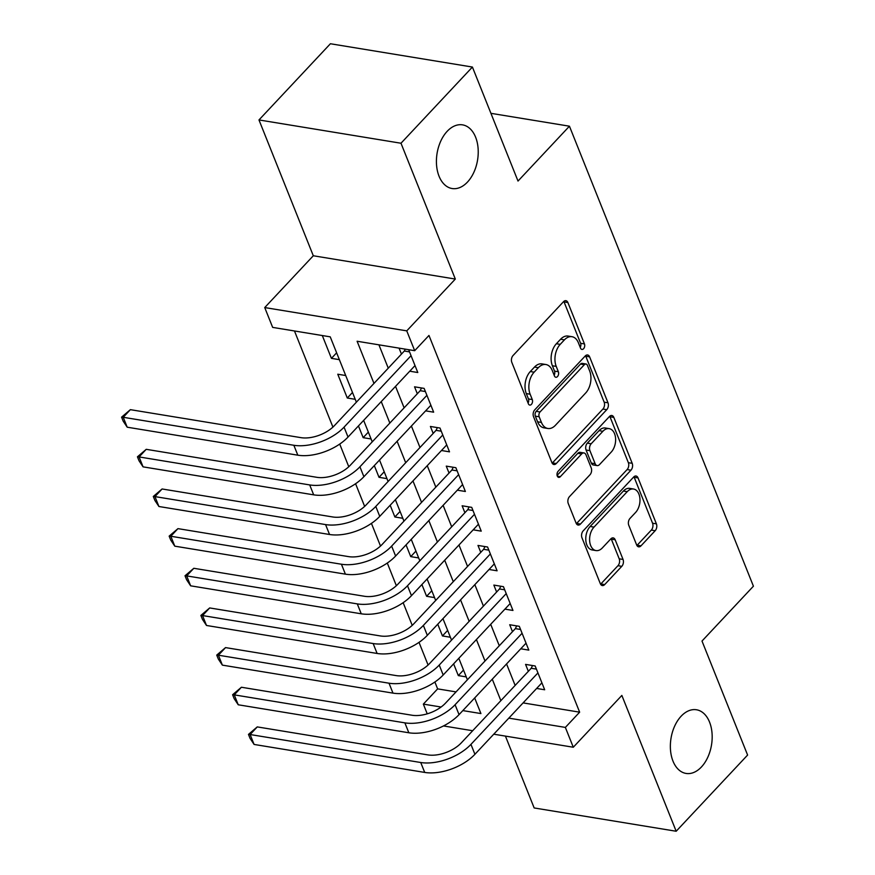 <?xml version="1.0" encoding="UTF-8"?>
<svg xmlns="http://www.w3.org/2000/svg" width="875" height="875" viewBox="0 0 875 875"><rect width="100%" height="100%" fill="white"/><g stroke="black" fill="none" stroke-linecap="round" stroke-linejoin="round"><path stroke-width="1.31" d="M583.57 348.742A3.467 2.198 99.3 0 0 584.445 343.919L567.897 302.564A4.944 3.15 99.3 0 0 565.895 300.672A4.944 3.15 99.3 0 0 563.544 301.667L513.067 355.513A4.944 3.15 99.3 0 0 511.82 362.392L528.358 403.747A3.467 2.198 99.3 0 0 529.758 405.07A3.467 2.198 99.3 0 0 531.409 404.381A3.467 2.198 99.3 0 0 532.284 399.558L530.141 394.209A15.838 10.073 99.3 0 1 534.133 372.181L538.344 367.697A15.838 10.073 99.3 0 1 545.891 364.525A15.838 10.073 99.3 0 1 552.3 370.573L554.433 375.933A3.467 2.198 99.3 0 0 555.844 377.256A3.467 2.198 99.3 0 0 557.495 376.556A3.467 2.198 99.3 0 0 558.359 371.744L556.227 366.384A15.838 10.073 99.3 0 1 560.219 344.356L564.419 339.872A15.838 10.073 99.3 0 1 571.966 336.7A15.838 10.073 99.3 0 1 578.375 342.759L580.519 348.108A3.467 2.198 99.3 0 0 581.919 349.431A3.467 2.198 99.3 0 0 583.57 348.742M580.234 347.408A3.467 2.198 99.3 0 0 580.606 343.295L564.058 301.93A4.944 3.15 99.3 0 0 563.806 301.405M528.084 403.058A3.467 2.198 99.3 0 0 528.445 398.934L526.302 393.575L530.141 394.209M554.159 375.233A3.467 2.198 99.3 0 0 554.52 371.109L552.388 365.761L556.227 366.384M681.122 716.22A32.266 20.519 99.3 0 0 670.523 750.312A32.266 20.519 99.3 0 0 686.044 773.434A32.266 20.519 99.3 0 0 701.422 766.981A32.266 20.519 99.3 0 0 712.009 732.889A32.266 20.519 99.3 0 0 696.489 709.767A32.266 20.519 99.3 0 0 681.122 716.22M447.169 131.316A32.266 20.519 99.3 0 0 436.581 165.408A32.266 20.519 99.3 0 0 452.102 188.53A32.266 20.519 99.3 0 0 467.469 182.077A32.266 20.519 99.3 0 0 478.067 147.984A32.266 20.519 99.3 0 0 462.547 124.862A32.266 20.519 99.3 0 0 447.169 131.316M636.639 544.939A4.944 3.15 99.3 0 0 638.641 546.831A4.944 3.15 99.3 0 0 641.003 545.836L655.156 530.731A4.944 3.15 99.3 0 0 656.403 523.852L638.039 477.914A4.944 3.15 99.3 0 0 636.038 476.022A4.944 3.15 99.3 0 0 633.675 477.017L583.198 530.863A4.944 3.15 99.3 0 0 581.952 537.742L600.327 583.68A4.944 3.15 99.3 0 0 602.328 585.561A4.944 3.15 99.3 0 0 604.691 584.577L621.786 566.333A4.944 3.15 99.3 0 0 623.044 559.442L615.18 539.788A4.944 3.15 99.3 0 0 613.178 537.895A4.944 3.15 99.3 0 0 610.816 538.891L602.328 547.936A13.234 8.422 99.3 0 1 596.028 550.583A13.234 8.422 99.3 0 1 589.663 541.1A13.234 8.422 99.3 0 1 594.005 527.111L627.233 491.662A13.234 8.422 99.3 0 1 633.544 489.016A13.234 8.422 99.3 0 1 639.909 498.498A13.234 8.422 99.3 0 1 635.567 512.487L630.022 518.394A4.944 3.15 99.3 0 0 628.775 525.284L636.639 544.939M523.086 702.898L579.644 712.173L565.359 727.409L573.289 747.239L493.752 734.191M472.413 67.047L400.991 143.238L258.978 119.941L330.4 43.75L472.413 67.047L518.011 181.059L569.439 126.197L753.419 586.195L702.002 641.047L747.6 755.059L676.178 831.25L621.852 695.428L573.289 747.239M258.978 119.941L313.305 255.763L455.317 279.059L400.991 143.238M455.317 279.059L406.755 330.859L414.684 350.689L357.109 341.25L373.975 383.414M579.644 712.173L428.969 335.453L414.684 350.689M606.747 409.675A4.944 3.15 99.3 0 0 607.994 402.795L589.619 356.858A4.944 3.15 99.3 0 0 587.617 354.977A4.944 3.15 99.3 0 0 585.255 355.961L534.778 409.806A4.944 3.15 99.3 0 0 533.531 416.686L551.906 462.623A4.944 3.15 99.3 0 0 553.908 464.516A4.944 3.15 99.3 0 0 556.27 463.52L606.747 409.675L602.908 409.052A4.944 3.15 99.3 0 0 604.155 402.161L585.78 356.234A4.944 3.15 99.3 0 0 585.528 355.698M613.823 417.386L632.198 463.323A4.944 3.15 99.3 0 1 630.952 470.203L580.475 524.048A4.944 3.15 99.3 0 1 578.123 525.044A4.944 3.15 99.3 0 1 576.111 523.152L568.258 503.497A4.944 3.15 99.3 0 1 569.505 496.606L589.969 474.775A4.944 3.15 99.3 0 0 591.216 467.884L585.998 454.847A4.944 3.15 99.3 0 0 583.997 452.955A4.944 3.15 99.3 0 0 581.645 453.95L560.328 476.678A3.467 2.198 99.3 0 1 558.677 477.378A3.467 2.198 99.3 0 1 557.014 474.895A3.467 2.198 99.3 0 1 558.152 471.231L609.47 416.489A4.944 3.15 99.3 0 1 611.822 415.494A4.944 3.15 99.3 0 1 613.823 417.386L609.984 416.763L628.359 462.689L632.198 463.323M505.433 736.105L534.166 807.953L676.178 831.25M453.622 663.852L458.314 675.598L463.52 670.053M437.762 624.203L442.455 635.939L447.661 630.394M421.903 584.544L426.595 596.291L431.791 590.745M406.044 544.884L410.736 556.631L415.931 551.086M390.173 505.236L394.877 516.983L400.072 511.438M374.314 465.577L379.017 477.323L384.212 471.778M358.455 425.928L363.158 437.664L368.353 432.119M345.712 375.528L337.772 374.216L347.287 398.016L352.494 392.47M409.752 371.208L417.791 372.52L408.669 349.705M425.611 410.856L433.65 412.18L424.134 388.391L414.542 386.816L417.32 393.75M441.47 450.516L449.509 451.839L439.994 428.039L430.402 426.464L433.18 433.409M457.33 490.175L465.38 491.488L455.864 467.698L446.261 466.123L449.039 473.058M473.189 529.823L481.239 531.147L471.723 507.358L462.12 505.783L464.898 512.717M489.048 569.483L497.098 570.795L487.583 547.006L477.98 545.431L480.758 552.377M504.919 609.131L512.958 610.455L503.442 586.666L493.85 585.091L496.617 592.025M520.778 648.791L528.817 650.114L519.302 626.314L509.709 624.739L512.487 631.684M378.919 344.827L388.259 368.178M395.533 386.367L404.119 407.837M411.392 426.027L419.978 447.486M427.252 465.675L435.838 487.145M443.122 505.334L451.697 526.794M458.981 544.994L467.567 566.453M474.841 584.642L483.427 606.112M490.7 624.302L499.286 645.761M506.559 663.95L515.145 685.42M399.066 348.13L401.461 354.102M536.637 688.45L544.677 689.762L535.161 665.973L525.569 664.398L528.347 671.333M294.47 330.969L332.916 427.088M339.719 444.073L348.786 466.747M355.578 483.733L364.645 506.395M371.438 523.392L380.505 546.055M387.297 563.041L396.364 585.714M403.156 602.7L412.223 625.362M419.016 642.348L428.083 665.022M434.875 682.008L437.631 688.877L456.039 691.895M322.306 335.541L331.428 358.356L339.369 359.658M347.287 398.016L355.228 399.317M363.158 437.664L371.087 438.966M379.017 477.323L386.947 478.625M394.877 516.983L402.817 518.284M410.736 556.631L418.677 557.933M426.595 596.291L434.536 597.592M442.455 635.939L450.395 637.241M458.314 675.598L466.255 676.9M569.439 126.197L490.919 113.323M427.23 713.836L423.347 704.112L441.087 707.022M437.631 688.877L423.347 704.112M356.377 402.183L330.236 336.842L272.661 327.392L264.731 307.562L406.755 330.859M313.305 255.763L264.731 307.562M472.664 730.734L443.494 725.944M508.802 718.134L565.359 727.409M381.248 401.603L389.834 423.073M397.108 441.262L405.694 462.722M412.967 480.922L421.553 502.381M428.837 520.57L437.423 542.041M444.697 560.23L453.283 581.689M460.556 599.878L469.142 621.348M476.416 639.538L485.002 660.997M492.275 679.197L500.861 700.656M462.842 710.598L480.922 713.562L474.677 697.966M467.403 679.777L458.817 658.306M451.544 640.117L442.958 618.658M435.684 600.458L427.098 578.998M419.825 560.809L411.239 539.339M403.966 521.15L395.38 499.691M388.095 481.502L379.52 460.031M372.236 441.842L363.65 420.383M331.428 358.356L336.634 352.811M571.966 336.7L568.127 336.077A15.838 10.073 99.3 0 0 560.58 339.248L564.419 339.872M552.388 365.761A15.838 10.073 99.3 0 1 556.38 343.733L560.58 339.248M545.891 364.525L542.052 363.891A15.838 10.073 99.3 0 0 534.505 367.062L538.344 367.697M526.302 393.575A15.838 10.073 99.3 0 1 530.294 371.547L534.505 367.062M552.158 463.148A4.944 3.15 99.3 0 0 552.431 462.897L602.908 409.052M587.409 365.334A3.467 2.198 99.3 0 0 585.998 364.011A3.467 2.198 99.3 0 0 584.358 364.7L540.05 411.961A3.467 2.198 99.3 0 0 539.175 416.784L541.428 422.428A15.838 10.073 99.3 0 0 547.837 428.477A15.838 10.073 99.3 0 0 555.384 425.316L585.67 393.006A15.838 10.073 99.3 0 0 589.663 370.978L587.409 365.334M585.998 364.011L582.17 363.377A3.467 2.198 99.3 0 0 580.519 364.077L584.358 364.7M547.837 428.477L543.998 427.853A15.838 10.073 99.3 0 1 537.589 421.794L535.336 416.15A3.467 2.198 99.3 0 1 536.211 411.337L580.519 364.077M576.373 523.677A4.944 3.15 99.3 0 0 576.636 523.414L627.113 469.569A4.944 3.15 99.3 0 0 628.359 462.689M583.997 452.955L580.158 452.331A4.944 3.15 99.3 0 0 577.806 453.316L557.091 475.409M611.209 452.113A13.234 8.422 99.3 0 0 615.562 438.123A13.234 8.422 99.3 0 0 609.186 428.641A13.234 8.422 99.3 0 0 602.886 431.287L591.172 443.778A4.944 3.15 99.3 0 0 589.925 450.658L595.142 463.695A4.944 3.15 99.3 0 0 597.144 465.588A4.944 3.15 99.3 0 0 599.506 464.603L611.209 452.113M609.186 428.641L605.358 428.006A13.234 8.422 99.3 0 0 599.047 430.653L602.886 431.287M597.144 465.588L593.305 464.964A4.944 3.15 99.3 0 1 591.303 463.072L586.086 450.034A4.944 3.15 99.3 0 1 587.333 443.144L599.047 430.653M633.544 489.016L629.705 488.381A13.234 8.422 99.3 0 0 623.394 491.039L627.233 491.662M596.028 550.583L592.189 549.959A13.234 8.422 99.3 0 1 585.823 540.466A13.234 8.422 99.3 0 1 590.166 526.477L623.394 491.039M600.578 584.205A4.944 3.15 99.3 0 0 600.852 583.942L617.958 565.698A4.944 3.15 99.3 0 0 619.205 558.819L611.341 539.153A4.944 3.15 99.3 0 0 611.078 538.628M636.891 545.464A4.944 3.15 99.3 0 0 637.164 545.212L651.317 530.097A4.944 3.15 99.3 0 0 652.564 523.217L634.2 477.291A4.944 3.15 99.3 0 0 633.948 476.755M409.533 351.881L404.327 351.028L334.469 425.567A25.2 13.388 158.2 0 1 300.989 437.653L130.375 409.664L123.233 417.287L293.847 445.277A37.811 20.081 -21.8 0 0 344.061 427.142L411.053 355.677M127.203 427.197L123.167 421.127L121.581 417.156L123.233 417.287L127.203 427.197L297.817 455.186A37.811 20.081 -21.8 0 0 348.02 437.052L415.012 365.586M404.327 351.028L405.234 349.136M121.581 417.156L130.375 409.664M425.403 391.541L420.197 390.688L350.328 465.216A25.2 13.388 158.2 0 1 316.848 477.312L146.234 449.323L139.092 456.936L309.706 484.925A37.811 20.081 -21.8 0 0 359.92 466.791L426.912 395.325M143.062 466.856L139.027 460.775L137.441 456.816L139.092 456.936L143.062 466.856L313.677 494.845A37.811 20.081 -21.8 0 0 363.891 476.711L430.883 405.245M420.197 390.688L421.498 387.953M137.441 456.816L146.234 449.323M441.262 431.2L436.056 430.347L366.188 504.875A25.2 13.388 158.2 0 1 332.708 516.961L162.094 488.972L154.952 496.595L325.566 524.584A37.811 20.081 -21.8 0 0 375.78 506.45L442.772 434.984M158.922 506.505L154.886 500.434L153.3 496.464L154.952 496.595L158.922 506.505L329.536 534.494A37.811 20.081 -21.8 0 0 379.75 516.359L446.742 444.894M436.056 430.347L437.358 427.612M153.3 496.464L162.094 488.972M457.122 470.848L451.916 469.995L382.047 544.534A25.2 13.388 158.2 0 1 348.567 556.62L177.964 528.631L170.822 536.255L341.425 564.233A37.811 20.081 -21.8 0 0 391.639 546.098L458.631 474.633M174.781 546.164L170.745 540.083L169.159 536.123L170.822 536.255L174.781 546.164L345.395 574.153A37.811 20.081 -21.8 0 0 395.609 556.019L462.602 484.553M451.916 469.995L453.217 467.261M169.159 536.123L177.964 528.631M472.981 510.508L467.775 509.655L397.906 584.183A25.2 13.388 158.2 0 1 364.438 596.269L193.823 568.291L186.681 575.903L357.295 603.892A37.811 20.081 -21.8 0 0 407.498 585.758L474.491 514.292M190.641 585.823L186.605 579.742L185.019 575.772L186.681 575.903L190.641 585.823L361.255 613.802A37.811 20.081 -21.8 0 0 411.469 595.667L478.461 524.202M467.775 509.655L469.077 506.92M185.019 575.772L193.823 568.291M488.841 550.156L483.634 549.303L413.766 623.842A25.2 13.388 158.2 0 1 380.297 635.928L209.683 607.939L202.541 615.562L373.155 643.552A37.811 20.081 -21.8 0 0 423.369 625.417L490.361 553.952M206.5 625.472L202.464 619.391L200.878 615.431L202.541 615.562L206.5 625.472L377.114 653.461A37.811 20.081 -21.8 0 0 427.328 635.327L494.32 563.861M483.634 549.303L484.936 546.569M200.878 615.431L209.683 607.939M504.7 589.816L499.494 588.962L429.625 663.491A25.2 13.388 158.2 0 1 396.156 675.587L225.542 647.598L218.4 655.211L389.014 683.2A37.811 20.081 -21.8 0 0 439.228 665.066L506.22 593.6M222.37 665.131L218.323 659.05L216.737 655.091L218.4 655.211L222.37 665.131L392.973 693.12A37.811 20.081 -21.8 0 0 443.188 674.986L510.18 603.52M499.494 588.962L500.795 586.228M216.737 655.091L225.542 647.598M520.559 629.475L515.353 628.622L445.495 703.15A25.2 13.388 158.2 0 1 412.016 715.236L241.402 687.247L234.259 694.87L404.873 722.859A37.811 20.081 -21.8 0 0 455.087 704.725L522.08 633.259M238.23 704.78L234.194 698.709L232.608 694.739L234.259 694.87L238.23 704.78L408.833 732.769A37.811 20.081 -21.8 0 0 459.047 714.634L526.039 643.169M515.353 628.622L516.655 625.888M232.608 694.739L241.402 687.247M536.43 669.123L531.212 668.27L461.355 742.809A25.2 13.388 158.2 0 1 427.875 754.895L257.261 726.906L250.119 734.53L420.733 762.508A37.811 20.081 -21.8 0 0 470.947 744.373L537.939 672.908M254.089 744.439L250.053 738.358L248.467 734.398L250.119 734.53L254.089 744.439L424.703 772.428A37.811 20.081 -21.8 0 0 474.917 754.294L541.909 682.828M531.212 668.27L532.525 665.536M248.467 734.398L257.261 726.906M580.606 343.295L584.445 343.919M528.445 398.934L532.284 399.558M554.52 371.109L558.359 371.744M556.38 343.733L560.219 344.356M530.294 371.547L534.133 372.181M564.058 301.93L567.897 302.564M552.431 462.897L556.27 463.52M585.78 356.234L589.619 356.858M604.155 402.161L607.994 402.795M536.211 411.337L540.05 411.961M535.336 416.15L539.175 416.784M537.589 421.794L541.428 422.428M627.113 469.569L630.952 470.203M576.636 523.414L580.475 524.048M577.806 453.316L581.645 453.95M557.342 476.186L560.328 476.678M587.333 443.144L591.172 443.778M586.086 450.034L589.925 450.658M591.303 463.072L595.142 463.695M590.166 526.477L594.005 527.111M611.341 539.153L615.18 539.788M619.205 558.819L623.044 559.442M617.958 565.698L621.786 566.333M600.852 583.942L604.691 584.577M634.2 477.291L638.039 477.914M652.564 523.217L656.403 523.852M651.317 530.097L655.156 530.731M637.164 545.212L641.003 545.836M344.061 427.142L348.02 437.052M293.847 445.277L297.817 455.186M359.92 466.791L363.891 476.711M309.706 484.925L313.677 494.845M375.78 506.45L379.75 516.359M325.566 524.584L329.536 534.494M391.639 546.098L395.609 556.019M341.425 564.233L345.395 574.153M407.498 585.758L411.469 595.667M357.295 603.892L361.255 613.802M423.369 625.417L427.328 635.327M373.155 643.552L377.114 653.461M439.228 665.066L443.188 674.986M389.014 683.2L392.973 693.12M455.087 704.725L459.047 714.634M404.873 722.859L408.833 732.769M470.947 744.373L474.917 754.294M420.733 762.508L424.703 772.428"/></g></svg>
